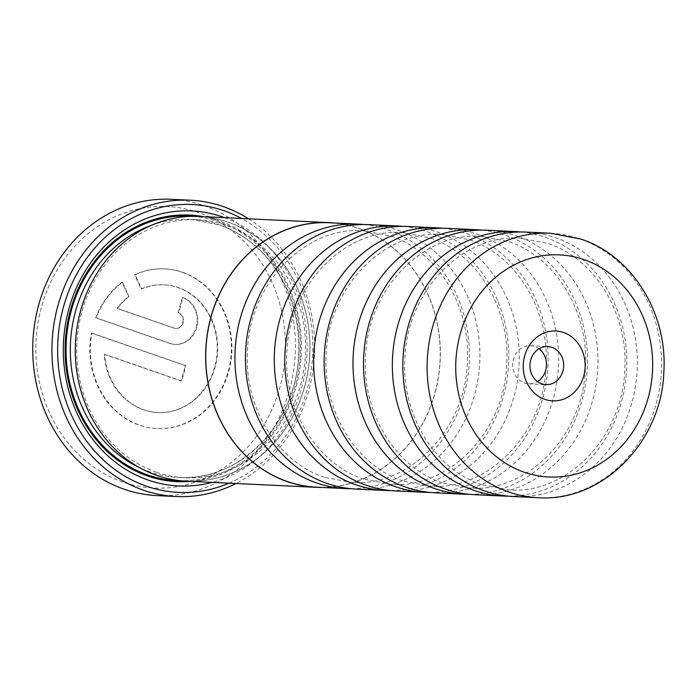 <?xml version="1.0" encoding="UTF-8"?>
<svg xmlns="http://www.w3.org/2000/svg" width="697" height="697" viewBox="0 0 697 697"><rect width="100%" height="100%" fill="white"/><g stroke="black" fill="none" stroke-linecap="round" stroke-linejoin="round"><path stroke-width="0.52" stroke-dasharray="3.48 2.61" d="M356.411 489.094A132.378 117.209 92.7 0 0 478.011 379.168A132.378 117.209 92.7 0 0 398.248 230.298A132.378 117.209 92.7 0 0 368.94 224.634M395.765 490.958A132.378 117.209 92.7 0 0 517.366 381.032A132.378 117.209 92.7 0 0 437.603 232.162A132.378 117.209 92.7 0 0 408.294 226.499M435.12 492.823A132.378 117.209 92.7 0 0 556.72 382.897A132.378 117.209 92.7 0 0 476.957 234.026A132.378 117.209 92.7 0 0 447.648 228.363M474.474 494.687A132.378 117.209 92.7 0 0 596.074 384.761A132.378 117.209 92.7 0 0 516.311 235.9A132.378 117.209 92.7 0 0 487.003 230.228M513.828 496.552A132.378 117.209 92.7 0 0 635.429 386.626A132.378 117.209 92.7 0 0 555.666 237.764A132.378 117.209 92.7 0 0 526.357 232.092M156.433 472.261A129.198 114.395 -87.3 0 1 78.587 326.963A129.198 114.395 -87.3 0 1 197.268 219.677A129.198 114.395 -87.3 0 1 225.872 225.209A129.198 114.395 -87.3 0 1 303.718 370.508A129.198 114.395 -87.3 0 1 185.036 477.793A129.198 114.395 -87.3 0 1 156.433 472.261M157.052 475.371A132.378 117.209 -87.3 0 1 80.913 310.104A132.378 117.209 -87.3 0 1 228.198 222.238A132.378 117.209 -87.3 0 1 304.345 387.506A132.378 117.209 -87.3 0 1 157.052 475.371M224.573 217.664A137.675 121.897 -87.3 0 1 307.011 354.224A137.675 121.897 -87.3 0 1 212.027 482.385M203.48 216.662A133.441 118.15 -87.3 0 1 219.137 220.783A133.441 118.15 -87.3 0 1 300.59 363.032A133.441 118.15 -87.3 0 1 190.934 481.383M157.078 495.611A148.322 131.324 92.7 0 0 293.315 372.442A148.322 131.324 92.7 0 0 203.951 205.65A148.322 131.324 92.7 0 0 171.113 199.298M122.785 482.01A140.907 124.763 -87.3 0 1 41.733 306.096A140.907 124.763 -87.3 0 1 198.514 212.576A140.907 124.763 -87.3 0 1 279.567 388.482A140.907 124.763 -87.3 0 1 122.785 482.01M182.1 272.283A79.911 70.754 -87.3 0 1 230.245 362.144A79.911 70.754 -87.3 0 1 156.842 428.507A79.911 70.754 -87.3 0 1 139.147 425.083A79.911 70.754 -87.3 0 1 91.377 333.079L185.454 365.664L181.159 380.945L104.167 354.276A63.932 56.605 92.7 0 0 143.443 409.801A63.932 56.605 92.7 0 0 157.6 412.537A63.932 56.605 92.7 0 0 216.323 359.452A63.932 56.605 92.7 0 0 177.805 287.556A63.932 56.605 92.7 0 0 163.647 284.82A63.932 56.605 92.7 0 0 141.116 288.941L134.573 274.74A79.911 70.754 -87.3 0 1 164.405 268.859A79.911 70.754 -87.3 0 1 182.1 272.283M91.865 333.096L185.942 365.69L181.647 380.971L104.655 354.303A63.932 56.605 92.7 0 0 143.93 409.827A63.932 56.605 92.7 0 0 158.088 412.563A63.932 56.605 92.7 0 0 216.811 359.478A63.932 56.605 92.7 0 0 178.293 287.582A63.932 56.605 92.7 0 0 164.143 284.846A63.932 56.605 92.7 0 0 141.604 288.959L135.061 274.766A79.911 70.754 -87.3 0 1 164.901 268.885A79.911 70.754 -87.3 0 1 182.588 272.3A79.911 70.754 -87.3 0 1 230.733 362.17A79.911 70.754 -87.3 0 1 157.33 428.524A79.911 70.754 -87.3 0 1 139.635 425.109A79.911 70.754 -87.3 0 1 91.865 333.096L91.377 333.079M104.655 354.303L104.167 354.276M334.386 222.996A132.508 117.323 -87.3 0 1 358.598 228.302A132.508 117.323 -87.3 0 1 438.866 374.446A132.508 117.323 -87.3 0 1 321.857 487.456M198.898 216.445A132.508 117.323 -87.3 0 1 228.233 222.125A132.508 117.323 -87.3 0 1 308.065 371.135A132.508 117.323 -87.3 0 1 186.352 481.165M538.981 348.805A19.072 16.885 92.7 0 0 534.721 346.54A19.072 16.885 92.7 0 0 530.504 345.729A19.072 16.885 92.7 0 0 512.983 361.56A19.072 16.885 92.7 0 0 524.475 383.01A19.072 16.885 92.7 0 0 528.701 383.82A19.072 16.885 92.7 0 0 537.431 381.564M351.166 488.71A132.378 117.209 92.7 0 0 467.948 375.735A132.378 117.209 92.7 0 0 387.75 229.801A132.378 117.209 92.7 0 0 363.686 224.512M390.52 490.575A132.378 117.209 92.7 0 0 507.303 377.6A132.378 117.209 92.7 0 0 427.104 231.665A132.378 117.209 92.7 0 0 403.04 226.386M429.875 492.439A132.378 117.209 92.7 0 0 546.657 379.464A132.378 117.209 92.7 0 0 466.459 233.53A132.378 117.209 92.7 0 0 442.395 228.25M469.229 494.312A132.378 117.209 92.7 0 0 586.011 381.337A132.378 117.209 92.7 0 0 505.813 235.394A132.378 117.209 92.7 0 0 481.749 230.115M508.583 496.177A132.378 117.209 92.7 0 0 625.366 383.202A132.378 117.209 92.7 0 0 545.167 237.259A132.378 117.209 92.7 0 0 521.103 231.979M329.254 222.752A132.378 117.209 -87.3 0 1 358.563 228.424A132.378 117.209 -87.3 0 1 438.317 377.286A132.378 117.209 -87.3 0 1 316.726 487.212M129.032 296.46A63.932 56.605 92.7 0 0 117.54 308.457L174.302 328.121A7.989 7.075 92.7 0 0 176.071 328.461A7.989 7.075 92.7 0 0 183.407 321.822A7.989 7.075 92.7 0 0 178.598 312.84L182.893 297.558A23.977 21.224 -87.3 0 1 197.338 324.523A23.977 21.224 -87.3 0 1 175.313 344.431A23.977 21.224 -87.3 0 1 170.007 343.403L96.16 317.823A79.911 70.754 -87.3 0 1 122.489 282.268L129.032 296.46L128.536 296.443A63.932 56.605 92.7 0 0 117.052 308.431L173.806 328.095A7.989 7.075 92.7 0 0 175.583 328.435A7.989 7.075 92.7 0 0 182.919 321.805A7.989 7.075 92.7 0 0 178.101 312.814L182.396 297.532A23.977 21.224 -87.3 0 1 196.842 324.497A23.977 21.224 -87.3 0 1 174.825 344.405A23.977 21.224 -87.3 0 1 169.51 343.377L95.672 317.797A79.911 70.754 -87.3 0 1 122.001 282.241L128.536 296.443M178.598 312.84L178.101 312.814M182.893 297.558L182.396 297.532M96.16 317.823L95.672 317.797M122.489 282.268L122.001 282.241M117.54 308.457L117.052 308.431M185.942 365.69L185.454 365.664M181.647 380.971L181.159 380.945M141.604 288.959L141.116 288.941M135.061 274.766L134.573 274.74M248.498 218.797A148.322 131.324 -87.3 0 1 314.46 354.581A148.322 131.324 -87.3 0 1 235.952 483.518M229.025 483.187A144.087 127.577 92.7 0 0 312.683 354.494A144.087 127.577 92.7 0 0 241.571 218.466M151.458 225.297A129.198 114.395 -87.3 0 1 190.873 219.372A129.198 114.395 -87.3 0 1 219.477 224.904A129.198 114.395 -87.3 0 1 297.323 370.203A129.198 114.395 -87.3 0 1 178.641 477.489A129.198 114.395 -87.3 0 1 150.038 471.956A129.198 114.395 -87.3 0 1 139.958 467.87M192.808 216.34A132.378 117.209 -87.3 0 1 218.858 221.803A132.378 117.209 -87.3 0 1 298.891 368.844A132.378 117.209 -87.3 0 1 180.279 480.695M550.621 233.242A132.378 117.209 -87.3 0 1 579.93 238.914A132.378 117.209 -87.3 0 1 659.693 387.776A132.378 117.209 -87.3 0 1 538.093 497.702M170.007 343.403L169.51 343.377M174.302 328.121L173.806 328.095M324.332 477.245C277.903 462.268 243.889 407.597 247.496 351.183C249.352 283.2 305.687 226.089 363.39 230.733L390.512 235.978C436.949 250.964 470.963 305.635 467.356 362.048C465.491 430.032 409.165 487.142 351.462 482.498L324.332 477.245M363.686 479.109C317.257 464.132 283.243 409.461 286.85 353.048C288.706 285.064 345.041 227.954 402.744 232.598L429.866 237.843C476.304 252.828 510.317 307.499 506.71 363.912C504.846 431.896 448.519 489.006 390.817 484.363L363.686 479.109M403.04 480.982C356.611 465.997 322.598 411.326 326.205 354.912C328.06 286.929 384.395 229.818 442.098 234.462L469.22 239.716C515.658 254.693 549.672 309.363 546.065 365.777C544.2 433.761 487.874 490.871 430.171 486.227L403.04 480.982M442.395 482.847C395.966 467.861 361.952 413.19 365.559 356.777C367.415 288.793 423.75 231.683 481.453 236.327L508.575 241.58C555.012 256.557 589.026 311.228 585.419 367.641C583.555 435.625 527.228 492.735 469.525 488.092L442.395 482.847M481.749 484.711C435.32 469.726 401.306 415.055 404.913 358.641C406.769 290.658 463.104 233.547 520.807 238.191L547.929 243.445C594.367 258.421 628.38 313.092 624.773 369.506C622.909 437.489 566.583 494.6 508.88 489.956L481.749 484.711M197.268 219.677L190.873 219.372L219.294 224.87C249.064 235.717 271.368 256.766 286.197 288.027C295.65 308.954 299.788 331.223 298.604 354.834C296.399 423.689 238.871 482.141 178.641 477.489L185.036 477.793M157.33 428.524L156.842 428.507M157.6 412.537L158.088 412.563M528.701 383.82L545.917 384.639M530.504 345.729L547.72 346.54M175.313 344.431L174.825 344.405M175.583 328.435L176.071 328.461M163.647 284.82L164.143 284.846M164.901 268.885L164.405 268.859"/><path stroke-width="1.05" d="M403.04 226.386A132.378 117.209 92.7 0 0 397.795 226.002L368.94 224.634A132.378 117.209 92.7 0 0 247.348 334.56A132.378 117.209 92.7 0 0 327.102 483.43A132.378 117.209 92.7 0 0 356.411 489.094L385.258 490.461A132.378 117.209 92.7 0 0 390.52 490.575M442.395 228.25A132.378 117.209 92.7 0 0 437.15 227.867L408.294 226.499A132.378 117.209 92.7 0 0 286.702 336.424A132.378 117.209 92.7 0 0 366.456 485.295A132.378 117.209 92.7 0 0 395.765 490.958L424.612 492.326A132.378 117.209 92.7 0 0 429.875 492.439M481.749 230.115A132.378 117.209 92.7 0 0 476.504 229.731L447.648 228.363A132.378 117.209 92.7 0 0 326.057 338.289A132.378 117.209 92.7 0 0 405.811 487.159A132.378 117.209 92.7 0 0 435.12 492.823L463.967 494.19A132.378 117.209 92.7 0 0 469.229 494.312M521.103 231.979A132.378 117.209 92.7 0 0 515.858 231.596L487.003 230.228A132.378 117.209 92.7 0 0 365.411 340.153A132.378 117.209 92.7 0 0 445.165 489.024A132.378 117.209 92.7 0 0 474.474 494.687L503.321 496.055A132.378 117.209 92.7 0 0 508.583 496.177M526.357 232.092A132.378 117.209 92.7 0 0 404.765 342.018A132.378 117.209 92.7 0 0 484.52 490.888A132.378 117.209 92.7 0 0 513.828 496.552L538.093 497.702A132.378 117.209 -87.3 0 1 508.784 492.038A132.378 117.209 -87.3 0 1 429.03 343.168A132.378 117.209 -87.3 0 1 550.621 233.242L526.357 232.092M212.027 482.385A137.675 121.897 -87.3 0 1 148.252 480.085A137.675 121.897 -87.3 0 1 69.064 308.205A137.675 121.897 -87.3 0 1 222.247 216.828A137.675 121.897 -87.3 0 1 224.573 217.664M190.934 481.383A133.441 118.15 -87.3 0 1 147.424 475.938A133.441 118.15 -87.3 0 1 68.489 318.146A133.441 118.15 -87.3 0 1 203.48 216.662M241.571 218.466A144.087 127.577 92.7 0 0 223.972 210.703A144.087 127.577 92.7 0 0 63.654 306.332A144.087 127.577 92.7 0 0 146.527 486.21A144.087 127.577 92.7 0 0 229.025 483.187M235.952 483.518A148.322 131.324 -87.3 0 1 176.263 496.525A148.322 131.324 -87.3 0 1 143.416 490.174A148.322 131.324 -87.3 0 1 54.061 323.373A148.322 131.324 -87.3 0 1 190.298 200.205A148.322 131.324 -87.3 0 1 223.145 206.556A148.322 131.324 -87.3 0 1 248.498 218.797M190.298 200.205L171.113 199.298A148.322 131.324 92.7 0 0 34.867 322.458A148.322 131.324 92.7 0 0 124.232 489.259A148.322 131.324 92.7 0 0 157.078 495.611L176.263 496.525M321.857 487.456A132.508 117.323 -87.3 0 1 316.717 487.342A132.508 117.323 -87.3 0 1 287.382 481.671A132.508 117.323 -87.3 0 1 207.549 332.661A132.508 117.323 -87.3 0 1 329.263 222.622A132.508 117.323 -87.3 0 1 334.386 222.996M316.717 487.342L186.352 481.165A132.508 117.323 -87.3 0 1 157.017 475.493A132.508 117.323 -87.3 0 1 77.184 326.484A132.508 117.323 -87.3 0 1 198.898 216.445L329.263 222.622M544.801 399.364A34.963 30.956 92.7 0 0 583.703 376.162A34.963 30.956 92.7 0 0 563.594 332.513A34.963 30.956 92.7 0 0 524.693 355.723A34.963 30.956 92.7 0 0 544.801 399.364M541.691 383.82A19.072 16.885 92.7 0 0 545.917 384.639A19.072 16.885 92.7 0 0 563.429 368.8A19.072 16.885 92.7 0 0 551.946 347.359A19.072 16.885 92.7 0 0 547.72 346.54A19.072 16.885 92.7 0 0 530.199 362.379A19.072 16.885 92.7 0 0 541.691 383.82M537.431 381.564A19.072 16.885 92.7 0 0 538.981 348.805M363.686 224.512A132.378 117.209 92.7 0 0 358.441 224.138A132.378 117.209 92.7 0 0 236.841 334.063A132.378 117.209 92.7 0 0 316.595 482.925A132.378 117.209 92.7 0 0 345.904 488.597A132.378 117.209 92.7 0 0 351.166 488.71M397.795 226.002A132.378 117.209 92.7 0 0 276.195 335.928A132.378 117.209 92.7 0 0 355.949 484.798A132.378 117.209 92.7 0 0 385.258 490.461M437.15 227.867A132.378 117.209 92.7 0 0 315.549 337.792A132.378 117.209 92.7 0 0 395.304 486.663A132.378 117.209 92.7 0 0 424.612 492.326M476.504 229.731A132.378 117.209 92.7 0 0 354.904 339.657A132.378 117.209 92.7 0 0 434.658 488.527A132.378 117.209 92.7 0 0 463.967 494.19M515.858 231.596A132.378 117.209 92.7 0 0 394.258 341.521A132.378 117.209 92.7 0 0 474.012 490.392A132.378 117.209 92.7 0 0 503.321 496.055M345.904 488.597L316.726 487.212A132.378 117.209 -87.3 0 1 287.417 481.549A132.378 117.209 -87.3 0 1 207.654 332.678A132.378 117.209 -87.3 0 1 329.254 222.752L358.441 224.138M139.958 467.87A129.198 114.395 -87.3 0 1 70.493 343.02A129.198 114.395 -87.3 0 1 151.458 225.297M180.279 480.695A132.378 117.209 -87.3 0 1 147.703 474.927A132.378 117.209 -87.3 0 1 68.254 324.244A132.378 117.209 -87.3 0 1 192.808 216.34M584.077 259.632A111.189 98.451 92.7 0 0 460.36 333.436A111.189 98.451 92.7 0 0 524.318 472.244A111.189 98.451 92.7 0 0 648.027 398.449A111.189 98.451 92.7 0 0 584.077 259.632M538.093 497.702C602.652 502.389 661.958 441.428 663.832 371.701C667.674 313.659 632.493 256.017 581.176 239.149L550.621 233.242"/></g></svg>
